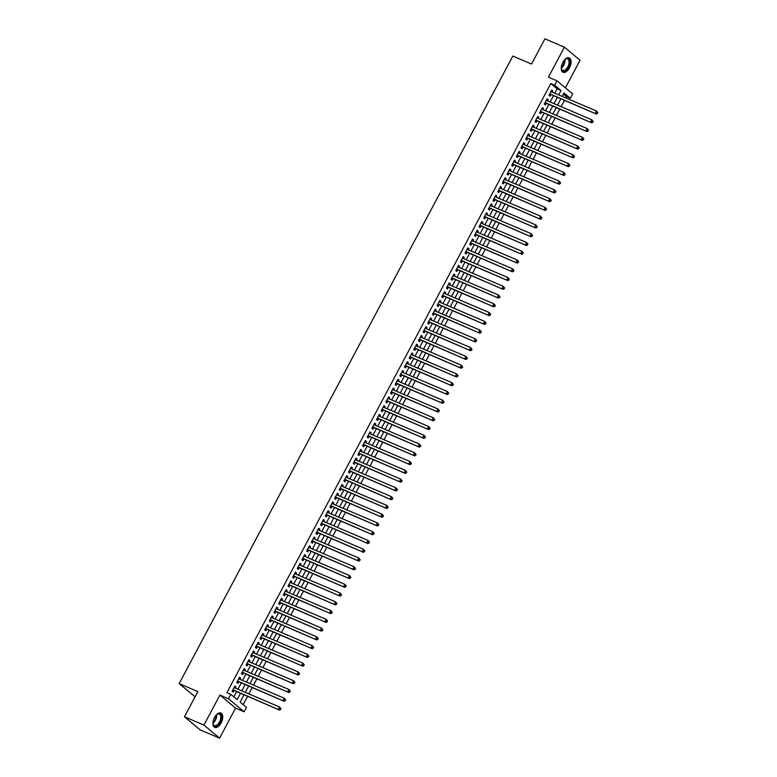 <?xml version="1.0" encoding="UTF-8"?>
<svg xmlns="http://www.w3.org/2000/svg" width="777" height="777" viewBox="0 0 777 777"><rect width="100%" height="100%" fill="white"/><g stroke="black" fill="none" stroke-linecap="round" stroke-linejoin="round"><path stroke-width="1.17" d="M221.134 722.979A7.809 4.167 113.1 0 0 220.891 713.033A7.809 4.167 113.1 0 0 214.53 717.462A7.809 4.167 113.1 0 0 214.763 727.408A7.809 4.167 113.1 0 0 221.134 722.979M569.473 67.842A7.809 4.167 113.1 0 0 569.24 57.896A7.809 4.167 113.1 0 0 562.869 62.335A7.809 4.167 113.1 0 0 563.102 72.271A7.809 4.167 113.1 0 0 569.473 67.842M243.939 694.9L240.112 702.107L246.464 707.4L244.133 711.79L228.467 698.717L230.798 694.337L237.15 699.63L240.452 693.414M235.567 708.129L219.901 695.065L203.943 725.077L184.46 716.773L200.126 729.846L219.6 738.15L235.567 708.129L244.133 711.79M195.085 696.784L179.166 683.605L512.82 56.07L531.526 64.044L544.92 38.85L564.393 47.154L548.436 77.176L557.002 80.827L572.668 93.9L570.337 98.281L563.985 92.987L562.179 96.387M565.384 87.82L580.06 60.227L564.393 47.154M565.763 97.912L566.443 96.62L570.337 98.281M243.152 704.642L247.523 696.425M248.873 693.89L252.185 687.664M253.535 685.12L256.837 678.904M258.197 676.359L261.499 670.133M262.849 667.589L266.161 661.373M267.511 658.828L270.823 652.612M272.173 650.067L275.485 643.842M276.835 641.297L280.138 635.081M281.497 632.536L284.8 626.311M286.15 623.776L289.462 617.55M290.812 615.005L294.124 608.789M295.474 606.245L298.786 600.019M300.136 597.474L303.438 591.258M304.798 588.713L308.1 582.497M309.45 579.953L312.762 573.727M314.112 571.182L317.424 564.966M318.774 562.422L322.086 556.196M323.436 553.661L326.738 547.435M328.098 544.891L331.4 538.675M332.75 536.13L336.062 529.904M337.412 527.36L340.724 521.144M342.074 518.599L345.386 512.383M346.736 509.838L350.038 503.613M351.398 501.068L354.7 494.852M356.051 492.307L359.362 486.081M360.713 483.547L364.024 477.321M365.375 474.776L368.687 468.56M370.037 466.015L373.339 459.79M374.699 457.245L378.001 451.029M379.351 448.484L382.663 442.259M384.013 439.724L387.325 433.498M388.675 430.953L391.987 424.737M393.337 422.193L396.639 415.967M397.999 413.432L401.301 407.206M402.651 404.662L405.963 398.446M407.313 395.901L410.625 389.675M411.975 387.131L415.287 380.915M416.637 378.37L419.939 372.144M421.299 369.609L424.601 363.383M425.951 360.839L429.263 354.623M430.613 352.078L433.925 345.852M435.275 343.317L438.587 337.092M439.937 334.547L443.24 328.331M444.599 325.786L447.902 319.561M449.252 317.016L452.564 310.8M453.914 308.255L457.226 302.03M458.576 299.495L461.888 293.269M463.238 290.724L466.54 284.508M467.9 281.964L471.202 275.738M472.562 273.193L475.864 266.977M477.214 264.433L480.526 258.217M481.876 255.672L485.188 249.446M486.538 246.901L489.84 240.685M491.2 238.141L494.502 231.915M495.862 229.38L499.164 223.154M500.514 220.61L503.826 214.394M505.176 211.849L508.488 205.623M509.838 203.079L513.15 196.863M514.5 194.318L517.803 188.102M519.162 185.557L522.465 179.332M523.815 176.787L527.127 170.571M528.477 168.026L531.789 161.801M533.139 159.266L536.451 153.04M537.801 150.495L541.103 144.279M542.463 141.735L545.765 135.509M547.115 132.964L550.427 126.748M551.777 124.203L555.089 117.987M556.439 115.443L559.751 109.217M561.101 106.672L564.403 100.456M203.943 725.077L219.6 738.15M235.295 688.092L235.926 686.917L234.868 686.033L232.07 691.287L233.129 692.171L233.945 690.636M239.957 679.331L240.588 678.146L239.53 677.262L236.732 682.527L237.791 683.41L238.607 681.876M244.619 670.57L245.241 669.385L244.182 668.502L241.394 673.756L242.453 674.64L243.269 673.115M249.281 661.8L249.903 660.625L248.844 659.741L246.047 664.995L247.105 665.879L247.921 664.345M253.933 653.039L254.565 651.854L253.506 650.971L250.709 656.235L251.767 657.119L252.583 655.584M258.595 644.279L259.227 643.094L258.168 642.21L255.371 647.464L256.429 648.348L257.245 646.814M263.257 635.508L263.889 634.323L262.83 633.449L260.033 638.704L261.091 639.588L261.907 638.053M267.919 626.748L268.541 625.563L267.482 624.679L264.695 629.943L265.753 630.827L266.569 629.292M272.581 617.977L273.203 616.802L272.144 615.918L269.347 621.173L270.406 622.056L271.222 620.522M277.234 609.217L277.865 608.032L276.806 607.148L274.009 612.412L275.068 613.296L275.884 611.761M281.896 600.456L282.527 599.271L281.468 598.387L278.671 603.642L279.73 604.525L280.546 602.991M286.558 591.686L287.189 590.51L286.13 589.626L283.333 594.881L284.392 595.765L285.208 594.23M291.22 582.925L291.841 581.74L290.783 580.856L287.995 586.12L289.054 587.004L289.87 585.469M295.882 574.164L296.503 572.979L295.445 572.095L292.647 577.35L293.706 578.234L294.522 576.699M300.534 565.394L301.165 564.209L300.107 563.335L297.309 568.589L298.368 569.473L299.184 567.938M305.196 556.633L305.827 555.448L304.769 554.564L301.971 559.828L303.03 560.712L303.846 559.178M309.858 547.863L310.489 546.687L309.431 545.804L306.633 551.058L307.692 551.942L308.508 550.407M314.52 539.102L315.141 537.917L314.083 537.033L311.295 542.297L312.354 543.181L313.17 541.647M319.182 530.341L319.803 529.156L318.745 528.273L315.948 533.527L317.006 534.411L317.822 532.876M323.834 521.571L324.465 520.396L323.407 519.512L320.61 524.766L321.668 525.65L322.484 524.116M328.496 512.81L329.127 511.625L328.069 510.742L325.272 516.006L326.33 516.89L327.146 515.355M333.158 504.05L333.789 502.865L332.731 501.981L329.934 507.235L330.992 508.119L331.808 506.585M337.82 495.279L338.442 494.094L337.393 493.22L334.596 498.475L335.654 499.358L336.47 497.824M342.482 486.519L343.104 485.334L342.045 484.45L339.248 489.714L340.307 490.588L341.122 489.063M347.134 477.748L347.766 476.573L346.707 475.689L343.91 480.944L344.969 481.827L345.784 480.293M351.796 468.987L352.428 467.803L351.369 466.919L348.572 472.183L349.631 473.067L350.446 471.532M356.458 460.227L357.09 459.042L356.031 458.158L353.234 463.413L354.293 464.296L355.108 462.762M361.12 451.456L361.742 450.281L360.693 449.397L357.896 454.652L358.955 455.536L359.77 454.001M365.782 442.696L366.404 441.511L365.345 440.627L362.548 445.891L363.607 446.775L364.423 445.24M370.435 433.925L371.066 432.75L370.007 431.866L367.21 437.121L368.269 438.005L369.085 436.47M375.097 425.165L375.728 423.98L374.669 423.096L371.872 428.36L372.931 429.244L373.747 427.709M379.759 416.404L380.39 415.219L379.331 414.335L376.534 419.599L377.593 420.474L378.409 418.949M384.421 407.634L385.052 406.458L383.993 405.575L381.196 410.829L382.255 411.713L383.071 410.178M389.083 398.873L389.704 397.688L388.646 396.804L385.848 402.068L386.907 402.952L387.723 401.418M393.735 390.112L394.366 388.927L393.308 388.044L390.51 393.298L391.569 394.182L392.385 392.647M398.397 381.342L399.028 380.167L397.97 379.283L395.172 384.537L396.231 385.421L397.047 383.887M403.059 372.581L403.69 371.396L402.632 370.512L399.834 375.777L400.893 376.66L401.709 375.126M407.721 363.811L408.352 362.636L407.294 361.752L404.496 367.006L405.555 367.89L406.371 366.355M412.383 355.05L413.005 353.865L411.946 352.981L409.149 358.246L410.207 359.129L411.023 357.595M417.035 346.289L417.667 345.105L416.608 344.221L413.811 349.485L414.869 350.359L415.685 348.834M421.697 337.519L422.329 336.344L421.27 335.46L418.473 340.714L419.531 341.598L420.347 340.064M426.359 328.758L426.991 327.573L425.932 326.69L423.135 331.954L424.193 332.838L425.009 331.303M431.021 319.998L431.653 318.813L430.594 317.929L427.797 323.183L428.855 324.067L429.671 322.533M435.683 311.227L436.305 310.052L435.246 309.168L432.449 314.423L433.508 315.307L434.324 313.772M440.336 302.467L440.967 301.282L439.908 300.398L437.111 305.662L438.17 306.546L438.986 305.011M444.998 293.696L445.629 292.521L444.57 291.637L441.773 296.892L442.832 297.776L443.648 296.241M449.66 284.936L450.291 283.751L449.232 282.867L446.435 288.131L447.494 289.015L448.31 287.48M454.322 276.175L454.953 274.99L453.894 274.106L451.097 279.361L452.156 280.244L452.972 278.72M458.984 267.405L459.605 266.229L458.547 265.345L455.749 270.6L456.808 271.484L457.624 269.949M463.636 258.644L464.267 257.459L463.209 256.575L460.411 261.839L461.47 262.723L462.286 261.189M468.298 249.883L468.929 248.698L467.871 247.814L465.073 253.069L466.132 253.953L466.948 252.418M472.96 241.113L473.591 239.928L472.533 239.054L469.735 244.308L470.794 245.192L471.61 243.657M477.622 232.352L478.253 231.167L477.195 230.283L474.397 235.548L475.456 236.431L476.272 234.897M482.284 223.582L482.905 222.407L481.847 221.523L479.059 226.777L480.108 227.661L480.924 226.126M486.936 214.821L487.567 213.636L486.509 212.752L483.712 218.016L484.77 218.9L485.586 217.366M491.598 206.06L492.229 204.875L491.171 203.992L488.374 209.246L489.432 210.13L490.248 208.595M496.26 197.29L496.892 196.115L495.833 195.231L493.036 200.485L494.094 201.369L494.91 199.835M500.922 188.529L501.553 187.344L500.495 186.461L497.698 191.725L498.756 192.609L499.572 191.074M505.584 179.769L506.206 178.584L505.147 177.7L502.36 182.954L503.409 183.838L504.224 182.304M510.236 170.998L510.868 169.813L509.809 168.939L507.012 174.194L508.071 175.078L508.886 173.543M514.898 162.238L515.53 161.053L514.471 160.169L511.674 165.433L512.733 166.317L513.548 164.782M519.56 153.467L520.192 152.292L519.133 151.408L516.336 156.663L517.395 157.546L518.21 156.012M524.222 144.707L524.854 143.522L523.795 142.638L520.998 147.902L522.057 148.786L522.872 147.251M528.884 135.946L529.506 134.761L528.447 133.877L525.66 139.132L526.719 140.015L527.525 138.481M533.537 127.175L534.168 126L533.109 125.116L530.312 130.371L531.371 131.255L532.187 129.72M538.199 118.415L538.83 117.23L537.771 116.346L534.974 121.61L536.033 122.494L536.849 120.959M542.861 109.654L543.492 108.469L542.433 107.585L539.636 112.84L540.695 113.724L541.511 112.189M547.523 100.884L548.154 99.699L547.095 98.825L544.298 104.079L545.357 104.963L546.173 103.428M566.443 96.62L563.403 94.085M554.797 93.24L557.128 88.85L550.776 83.547L226.903 692.676L230.798 694.337M233.838 696.872L236.558 691.753M237.908 689.209L241.22 682.993M242.57 680.448L245.882 674.222M247.232 671.687L250.544 665.462M251.894 662.917L255.196 656.701M256.556 654.156L259.858 647.931M261.208 645.386L264.52 639.17M265.87 636.625L269.182 630.4M270.532 627.865L273.844 621.639M275.194 619.094L278.496 612.878M279.856 610.333L283.158 604.108M284.508 601.573L287.82 595.347M289.17 592.802L292.482 586.586M293.832 584.042L297.144 577.816M298.494 575.271L301.797 569.055M303.156 566.511L306.459 560.285M307.809 557.75L311.121 551.524M312.471 548.98L315.783 542.764M317.133 540.219L320.445 533.993M321.795 531.449L325.097 525.233M326.457 522.688L329.759 516.472M331.109 513.927L334.421 507.702M335.771 505.157L339.083 498.941M340.433 496.396L343.745 490.17M345.095 487.635L348.397 481.41M349.757 478.865L353.059 472.649M354.419 470.104L357.721 463.879M359.071 461.334L362.383 455.118M363.733 452.573L367.045 446.357M368.395 443.813L371.697 437.587M373.057 435.042L376.359 428.826M377.719 426.282L381.021 420.056M382.371 417.521L385.683 411.295M387.033 408.751L390.345 402.535M391.695 399.99L395.007 393.764M396.357 391.219L399.66 385.003M401.019 382.459L404.322 376.243M405.672 373.698L408.984 367.472M410.334 364.928L413.646 358.712M414.996 356.167L418.308 349.941M419.658 347.406L422.96 341.181M424.32 338.636L427.622 332.42M428.972 329.875L432.284 323.65M433.634 321.105L436.946 314.889M438.296 312.344L441.608 306.128M442.958 303.584L446.26 297.358M447.62 294.813L450.922 288.597M452.272 286.053L455.584 279.827M456.934 277.292L460.246 271.066M461.596 268.521L464.908 262.305M466.258 259.761L469.561 253.535M470.92 250.99L474.223 244.774M475.573 242.23L478.885 236.004M480.235 233.469L483.547 227.243M484.897 224.699L488.209 218.483M489.559 215.938L492.861 209.712M494.221 207.177L497.523 200.952M498.873 198.407L502.185 192.191M503.535 189.646L506.847 183.421M508.197 180.876L511.509 174.66M512.859 172.115L516.161 165.889M517.521 163.355L520.823 157.129M522.173 154.584L525.485 148.368M526.835 145.823L530.147 139.598M531.497 137.053L534.809 130.837M536.159 128.292L539.461 122.076M540.821 119.532L544.123 113.306M545.473 110.761L548.785 104.545M550.135 102.001L553.447 95.775M552.185 92.123L552.806 90.938L551.748 90.054L548.96 95.318L550.019 96.193L550.825 94.668M219.901 695.065L228.467 698.717M550.776 83.547L554.671 85.208L557.002 80.827M184.46 716.773L197.863 691.579L179.166 683.605M560.829 98.932L557.517 105.148M556.167 107.692L552.865 113.918M551.505 116.453L548.203 122.679M546.853 125.223L543.541 131.439M542.191 133.984L538.879 140.21M537.529 142.754L534.217 148.97M532.867 151.515L529.564 157.731M528.205 160.276L524.902 166.501M523.552 169.046L520.24 175.262M518.89 177.807L515.578 184.032M514.228 186.567L510.916 192.793M509.566 195.338L506.264 201.554M504.904 204.098L501.602 210.324M500.252 212.869L496.94 219.085M495.59 221.63L492.278 227.846M490.928 230.39L487.616 236.616M486.266 239.161L482.964 245.377M481.604 247.921L478.302 254.147M476.942 256.682L473.64 262.908M472.29 265.452L468.978 271.668M467.628 274.213L464.316 280.439M462.966 282.983L459.663 289.199M458.304 291.744L455.001 297.96M453.642 300.505L450.339 306.73M448.989 309.275L445.677 315.491M444.327 318.036L441.015 324.262M439.665 326.796L436.353 333.022M435.003 335.567L431.701 341.783M430.341 344.328L427.039 350.553M425.689 353.098L422.377 359.314M421.027 361.859L417.715 368.084M416.365 370.619L413.053 376.845M411.703 379.39L408.401 385.606M407.041 388.15L403.739 394.376M402.389 396.911L399.077 403.137M397.727 405.681L394.415 411.897M393.065 414.442L389.753 420.668M388.403 423.212L385.101 429.428M383.741 431.973L380.439 438.199M379.089 440.734L375.777 446.96M374.427 449.504L371.115 455.72M369.765 458.265L366.453 464.491M365.103 467.035L361.8 473.251M360.441 475.796L357.138 482.012M355.788 484.557L352.476 490.782M351.126 493.327L347.814 499.543M346.464 502.088L343.152 508.313M341.802 510.848L338.5 517.074M337.14 519.619L333.838 525.835M332.488 528.379L329.176 534.605M327.826 537.15L324.514 543.366M323.164 545.91L319.852 552.126M318.502 554.671L315.2 560.897M313.84 563.442L310.538 569.658M309.188 572.202L305.876 578.428M304.526 580.963L301.214 587.189M299.864 589.733L296.552 595.949M295.202 598.494L291.899 604.72M290.54 607.264L287.237 613.48M285.887 616.025L282.575 622.241M281.225 624.786L277.913 631.011M276.563 633.556L273.251 639.772M271.901 642.317L268.599 648.542M267.239 651.077L263.937 657.303M262.587 659.848L259.275 666.064M257.925 668.608L254.613 674.834M253.263 677.379L249.951 683.595M248.601 686.14L245.299 692.356M558.692 94.901L561.023 90.511L554.671 85.208M241.802 690.87L245.114 684.654M246.464 682.109L249.776 675.883M251.126 673.348L254.438 667.122M255.788 664.578L259.091 658.362M260.45 655.817L263.753 649.591M265.112 647.047L268.415 640.831M269.765 638.286L273.077 632.07M274.427 629.525L277.739 623.3M279.089 620.755L282.401 614.539M283.751 611.994L287.053 605.769M288.413 603.234L291.715 597.008M293.065 594.463L296.377 588.247M297.727 585.703L301.039 579.477M302.389 576.932L305.701 570.716M307.051 568.172L310.353 561.956M311.713 559.411L315.015 553.185M316.365 550.64L319.677 544.424M321.027 541.88L324.339 535.654M325.689 533.119L329.001 526.893M330.351 524.349L333.654 518.133M335.013 515.588L338.316 509.362M339.666 506.818L342.978 500.602M344.328 498.057L347.64 491.831M348.99 489.296L352.302 483.071M353.652 480.526L356.954 474.31M358.314 471.765L361.616 465.54M362.966 463.005L366.278 456.779M367.628 454.234L370.94 448.018M372.29 445.474L375.602 439.248M376.952 436.703L380.254 430.487M381.614 427.942L384.916 421.717M386.266 419.182L389.578 412.956M390.928 410.411L394.24 404.195M395.59 401.651L398.902 395.425M400.252 392.89L403.554 386.664M404.914 384.12L408.216 377.904M409.566 375.359L412.878 369.133M414.228 366.589L417.54 360.373M418.89 357.828L422.202 351.602M423.552 349.067L426.855 342.842M428.214 340.297L431.517 334.081M432.867 331.536L436.179 325.31M437.529 322.766L440.841 316.55M442.191 314.005L445.503 307.789M446.853 305.244L450.155 299.019M451.515 296.474L454.817 290.258M456.167 287.713L459.479 281.488M460.829 278.953L464.141 272.727M465.491 270.182L468.803 263.966M470.153 261.422L473.455 255.196M474.815 252.651L478.117 246.435M479.467 243.891L482.779 237.675M484.129 235.13L487.441 228.904M488.791 226.36L492.103 220.144M493.453 217.599L496.756 211.373M498.115 208.838L501.418 202.612M502.768 200.068L506.08 193.852M507.43 191.307L510.742 185.081M512.092 182.537L515.404 176.321M516.754 173.776L520.056 167.56M521.416 165.015L524.718 158.79M526.068 156.245L529.38 150.029M530.73 147.484L534.042 141.259M535.392 138.724L538.704 132.498M540.054 129.953L543.356 123.737M544.716 121.193L548.018 114.967M549.368 112.422L552.68 106.206M554.03 103.662L557.342 97.436M557.128 88.85L561.023 90.511M551.563 90.404L552.806 90.938M546.901 99.174L548.154 99.699M542.249 107.935L543.492 108.469M537.587 116.705L538.83 117.23M532.925 125.466L534.168 126M528.263 134.227L529.506 134.761M523.601 142.997L524.854 143.522M518.949 151.758L520.192 152.292M514.287 160.518L515.53 161.053M509.625 169.289L510.868 169.813M504.963 178.05L506.206 178.584M500.301 186.82L501.553 187.344M495.648 195.581L496.892 196.115M490.986 204.341L492.229 204.875M486.324 213.112L487.567 213.636M481.662 221.872L482.905 222.407M477 230.633L478.253 231.167M472.348 239.403L473.591 239.928M467.686 248.164L468.929 248.698M463.024 256.934L464.267 257.459M458.362 265.695L459.605 266.229M453.7 274.456L454.953 274.99M449.048 283.226L450.291 283.751M444.386 291.987L445.629 292.521M439.724 300.748L440.967 301.282M435.062 309.518L436.305 310.052M430.4 318.279L431.653 318.813M425.738 327.049L426.991 327.573M421.085 335.81L422.329 336.344M416.423 344.57L417.667 345.105M411.761 353.341L413.005 353.865M407.099 362.101L408.352 362.636M402.437 370.862L403.69 371.396M397.785 379.632L399.028 380.167M393.123 388.393L394.366 388.927M388.461 397.164L389.704 397.688M383.799 405.924L385.052 406.458M379.137 414.685L380.39 415.219M374.485 423.455L375.728 423.98M369.823 432.216L371.066 432.75M365.161 440.977L366.404 441.511M360.499 449.747L361.742 450.281M355.837 458.508L357.09 459.042M351.185 467.278L352.428 467.803M346.523 476.039L347.766 476.573M341.861 484.799L343.104 485.334M337.199 493.57L338.442 494.094M332.537 502.331L333.789 502.865M327.884 511.101L329.127 511.625M323.222 519.862L324.465 520.396M318.56 528.622L319.803 529.156M313.898 537.393L315.141 537.917M309.236 546.153L310.489 546.687M304.584 554.914L305.827 555.448M299.922 563.684L301.165 564.209M295.26 572.445L296.503 572.979M290.598 581.215L291.841 581.74M285.936 589.976L287.189 590.51M281.284 598.737L282.527 599.271M276.622 607.507L277.865 608.032M271.96 616.268L273.203 616.802M267.298 625.029L268.541 625.563M262.636 633.799L263.889 634.323M257.983 642.56L259.227 643.094M253.321 651.33L254.565 651.854M248.659 660.091L249.903 660.625M243.997 668.851L245.241 669.385M239.335 677.622L240.588 678.146M234.683 686.382L235.926 686.917M549.679 93.959L596.328 114.064L549.776 93.784M596.95 113.228L595.269 113.189L596.435 110.994L597.834 112.704L597.416 112.344L596.95 113.228L597.367 113.578L597.834 112.704M550.932 91.589L596.435 110.994L597.416 112.344M550.203 94.396A1 0.835 -50.2 0 0 549.883 94.338L549.475 94.347M596.328 114.064L597.367 113.578M564.49 59.955A6.76 3.613 -66.9 0 1 565.51 59.101A6.76 3.613 -66.9 0 1 569.502 60.14A6.76 3.613 -66.9 0 1 568.405 67.201A6.76 3.613 -66.9 0 1 564.248 71.134A6.76 3.613 -66.9 0 1 561.392 68.745A6.76 3.613 -66.9 0 1 561.295 67.424M561.353 68.512A6.265 3.341 113.1 0 0 562.703 70.416A6.265 3.341 113.1 0 0 567.802 66.861A6.265 3.341 113.1 0 0 567.618 58.897A6.265 3.341 113.1 0 0 565.306 59.237M562.665 72.018A7.76 4.147 113.1 0 0 568.832 67.56A7.76 4.147 113.1 0 0 568.754 57.751M212.956 722.591A6.051 3.234 113.1 0 0 216.171 715.063A6.76 3.613 -66.9 0 1 217.162 714.238A6.76 3.613 -66.9 0 1 218.502 713.636A6.76 3.613 -66.9 0 1 221.251 719.065A6.76 3.613 -66.9 0 1 215.909 726.272A6.76 3.613 -66.9 0 1 213.053 723.882A6.76 3.613 -66.9 0 1 212.956 722.561M213.015 723.649A6.265 3.341 113.1 0 0 214.365 725.543A6.265 3.341 113.1 0 0 215.617 725.64A6.265 3.341 113.1 0 0 220.289 720.036A6.265 3.341 113.1 0 0 219.269 714.034A6.265 3.341 113.1 0 0 218.016 713.937A6.265 3.341 113.1 0 0 216.968 714.374M214.326 727.155A7.76 4.147 113.1 0 0 215.715 727.204A7.76 4.147 113.1 0 0 221.455 720.415A7.76 4.147 113.1 0 0 220.406 712.888M545.017 102.719L591.666 122.834L545.114 102.545M592.288 121.989L590.607 121.95L591.773 119.755L593.181 121.465L592.754 121.115L592.288 121.989L592.715 122.339L593.181 121.465M546.28 100.35L591.773 119.755L592.754 121.115M545.551 103.166A1 0.835 -50.2 0 0 545.221 103.098L544.813 103.108M591.666 122.834L592.715 122.339M540.355 111.49L587.004 131.595L540.452 111.305M587.626 130.75L585.945 130.711L587.111 128.526L588.519 130.235L588.092 129.876L587.626 130.75L588.053 131.109L588.519 130.235M541.618 109.12L587.111 128.526L588.092 129.876M540.889 111.927A1 0.835 -50.2 0 0 540.559 111.869L540.151 111.878M587.004 131.595L588.053 131.109M535.693 120.25L582.352 140.365L535.79 120.076M582.964 139.52L581.293 139.481L582.449 137.286L583.857 138.996L583.43 138.646L582.964 139.52L583.391 139.87L583.857 138.996M536.956 117.881L582.449 137.286L583.43 138.646M536.227 120.688A1 0.835 -50.2 0 0 535.907 120.629L535.489 120.639M582.352 140.365L583.391 139.87M531.041 129.011L577.69 149.126L531.128 128.836M578.311 148.281L576.631 148.242L577.797 146.047L579.195 147.756L578.778 147.407L578.311 148.281L578.729 148.64L579.195 147.756M532.294 126.651L577.797 146.047L578.778 147.407M531.565 129.458A1 0.835 -50.2 0 0 531.245 129.39L530.827 129.4M577.69 149.126L578.729 148.64M526.379 137.782L573.028 157.886L526.476 137.607M573.649 157.051L571.969 157.003L573.135 154.817L574.533 156.527L574.116 156.167L573.649 157.051L574.067 157.401L574.533 156.527M527.632 135.412L573.135 154.817L574.116 156.167M526.903 138.219A1 0.835 -50.2 0 0 526.583 138.16L526.175 138.17M573.028 157.886L574.067 157.401M521.717 146.542L568.366 166.657L521.814 146.367M568.987 165.812L567.307 165.773L568.473 163.578L569.881 165.287L569.454 164.938L568.987 165.812L569.415 166.161L569.881 165.287M522.979 144.172L568.473 163.578L569.454 164.938M522.251 146.979A1 0.835 -50.2 0 0 521.921 146.921L521.513 146.931M568.366 166.657L569.415 166.161M517.055 155.303L563.704 175.417L517.152 155.128M564.325 174.572L562.645 174.534L563.811 172.348L565.219 174.048L564.792 173.698L564.325 174.572L564.753 174.932L565.219 174.048M518.317 152.943L563.811 172.348L564.792 173.698M517.589 155.75A1 0.835 -50.2 0 0 517.259 155.691L516.851 155.701M563.704 175.417L564.753 174.932M512.393 164.073L559.042 184.188L512.49 163.898M559.663 183.343L557.993 183.304L559.149 181.109L560.557 182.818L560.13 182.459L559.663 183.343L560.091 183.693L560.557 182.818M513.655 161.703L559.149 181.109L560.13 182.459M512.927 164.51A1 0.835 -50.2 0 0 512.597 164.452L512.189 164.462M559.042 184.188L560.091 183.693M507.74 172.834L554.389 192.949L507.828 172.659M555.011 192.104L553.331 192.065L554.496 189.87L555.895 191.579L555.477 191.229L555.011 192.104L555.429 192.453L555.895 191.579M508.993 170.464L554.496 189.87L555.477 191.229M508.265 173.281A1 0.835 -50.2 0 0 507.944 173.213L507.527 173.222M554.389 192.949L555.429 192.453M503.078 181.604L549.727 201.709L503.166 181.42M550.349 200.864L548.669 200.825L549.834 198.64L551.233 200.349L550.815 199.99L550.349 200.864L550.767 201.224L551.233 200.349M504.331 179.234L549.834 198.64L550.815 199.99M503.603 182.041A1 0.835 -50.2 0 0 503.282 181.983L502.874 181.993M549.727 201.709L550.767 201.224M498.416 190.365L545.066 210.48L498.513 190.19M545.687 209.635L544.007 209.596L545.172 207.401L546.581 209.11L546.153 208.76L545.687 209.635L546.114 209.984L546.581 209.11M499.679 187.995L545.172 207.401L546.153 208.76M498.941 190.802A1 0.835 -50.2 0 0 498.62 190.744L498.212 190.754M545.066 210.48L546.114 209.984M493.754 199.126L540.403 219.24L493.851 198.951M541.025 218.395L539.345 218.356L540.51 216.161L541.919 217.871L541.491 217.521L541.025 218.395L541.452 218.755L541.919 217.871M495.017 196.766L540.51 216.161L541.491 217.521M494.289 199.572A1 0.835 -50.2 0 0 493.958 199.504L493.55 199.514M540.403 219.24L541.452 218.755M489.092 207.896L535.741 228.001L489.189 207.721M536.363 227.166L534.693 227.117L535.848 224.932L537.257 226.641L536.829 226.282L536.363 227.166L536.79 227.515L537.257 226.641M490.355 205.526L535.848 224.932L536.829 226.282M489.627 208.333A1 0.835 -50.2 0 0 489.296 208.275L488.888 208.285M535.741 228.001L536.79 227.515M484.44 216.657L531.089 236.771L484.527 216.482M531.711 235.926L530.031 235.887L531.196 233.692L532.595 235.402L532.177 235.052L531.711 235.926L532.128 236.276L532.595 235.402M485.693 214.287L531.196 233.692L532.177 235.052M484.965 217.104A1 0.835 -50.2 0 0 484.644 217.036L484.226 217.045M531.089 236.771L532.128 236.276M479.778 225.417L526.427 245.532L479.865 225.243M527.049 244.687L525.369 244.648L526.534 242.463L527.933 244.163L527.515 243.813L527.049 244.687L527.466 245.046L527.933 244.163M481.031 223.057L526.534 242.463L527.515 243.813M480.303 225.864A1 0.835 -50.2 0 0 479.982 225.806L479.574 225.816M526.427 245.532L527.466 245.046M475.116 234.188L521.765 254.302L475.213 234.013M522.387 253.457L520.707 253.419L521.872 251.224L523.28 252.933L522.853 252.574L522.387 253.457L522.814 253.807L523.28 252.933M476.379 231.818L521.872 251.224L522.853 252.574M475.641 234.625A1 0.835 -50.2 0 0 475.32 234.567L474.912 234.576M521.765 254.302L522.814 253.807M470.454 242.948L517.103 263.063L470.551 242.774M517.725 262.218L516.045 262.179L517.21 259.984L518.618 261.694L518.191 261.344L517.725 262.218L518.152 262.568L518.618 261.694M471.717 240.579L517.21 259.984L518.191 261.344M470.988 243.395A1 0.835 -50.2 0 0 470.658 243.327L470.25 243.337M517.103 263.063L518.152 262.568M465.792 251.719L512.441 271.824L465.889 251.534M513.063 270.979L511.383 270.94L512.548 268.755L513.956 270.464L513.529 270.105L513.063 270.979L513.49 271.338L513.956 270.464M467.055 249.349L512.548 268.755L513.529 270.105M466.326 252.156A1 0.835 -50.2 0 0 465.996 252.098L465.588 252.107M512.441 271.824L513.49 271.338M461.14 260.48L507.789 280.594L461.227 260.305M508.411 279.749L506.73 279.71L507.896 277.515L509.294 279.225L508.877 278.875L508.411 279.749L508.828 280.099L509.294 279.225M462.393 258.11L507.896 277.515L508.877 278.875M461.664 260.917A1 0.835 -50.2 0 0 461.344 260.858L460.926 260.868M507.789 280.594L508.828 280.099M456.478 269.24L503.127 289.355L456.565 269.065M503.749 288.51L502.068 288.471L503.234 286.286L504.632 287.985L504.215 287.636L503.749 288.51L504.166 288.869L504.632 287.985M457.731 266.88L503.234 286.286L504.215 287.636M457.002 269.687A1 0.835 -50.2 0 0 456.682 269.629L456.274 269.629M503.127 289.355L504.166 288.869M451.816 278.011L498.465 298.115L451.913 277.836M499.087 297.28L497.406 297.232L498.572 295.046L499.98 296.756L499.553 296.396L499.087 297.28L499.514 297.63L499.98 296.756M453.078 275.641L498.572 295.046L499.553 296.396M452.34 278.448A1 0.835 -50.2 0 0 452.02 278.389L451.612 278.399M498.465 298.115L499.514 297.63M447.154 286.771L493.803 306.886L447.251 286.596M494.425 306.041L492.744 306.002L493.91 303.807L495.318 305.516L494.891 305.167L494.425 306.041L494.852 306.391L495.318 305.516M448.416 284.401L493.91 303.807L494.891 305.167M447.688 287.218A1 0.835 -50.2 0 0 447.358 287.15L446.95 287.16M493.803 306.886L494.852 306.391M442.492 295.532L489.141 315.647L442.589 295.357M489.763 314.802L488.082 314.763L489.248 312.577L490.656 314.277L490.229 313.927L489.763 314.802L490.19 315.161L490.656 314.277M443.754 293.172L489.248 312.577L490.229 313.927M443.026 295.979A1 0.835 -50.2 0 0 442.696 295.92L442.288 295.93M489.141 315.647L490.19 315.161M437.839 304.302L484.489 324.417L437.927 304.128M485.11 323.572L483.43 323.533L484.595 321.338L485.994 323.047L485.576 322.688L485.11 323.572L485.528 323.922L485.994 323.047M439.092 301.932L484.595 321.338L485.576 322.688M438.364 304.739A1 0.835 -50.2 0 0 438.043 304.681L437.626 304.691M484.489 324.417L485.528 323.922M433.177 313.063L479.827 333.178L433.265 312.888M480.448 332.333L478.768 332.294L479.933 330.099L481.332 331.808L480.914 331.458L480.448 332.333L480.866 332.682L481.332 331.808M434.43 310.693L479.933 330.099L480.914 331.458M433.702 313.51A1 0.835 -50.2 0 0 433.381 313.442L432.964 313.452M479.827 333.178L480.866 332.682M428.515 321.833L475.165 341.938L428.613 321.649M475.786 341.093L474.106 341.054L475.271 338.869L476.68 340.579L476.252 340.219L475.786 341.093L476.214 341.453L476.68 340.579M429.778 319.464L475.271 338.869L476.252 340.219M429.04 322.27A1 0.835 -50.2 0 0 428.719 322.212L428.312 322.222M475.165 341.938L476.214 341.453M423.853 330.594L470.503 350.709L423.951 330.419M471.124 349.864L469.444 349.825L470.609 347.63L472.018 349.339L471.59 348.99L471.124 349.864L471.552 350.213L472.018 349.339M425.116 328.224L470.609 347.63L471.59 348.99M424.388 331.031A1 0.835 -50.2 0 0 424.057 330.973L423.65 330.983M470.503 350.709L471.552 350.213M419.192 339.355L465.841 359.469L419.289 339.18M466.462 358.624L464.782 358.585L465.947 356.4L467.356 358.1L466.928 357.75L466.462 358.624L466.89 358.984L467.356 358.1M420.454 336.995L465.947 356.4L466.928 357.75M419.726 339.802A1 0.835 -50.2 0 0 419.395 339.743L418.988 339.743M465.841 359.469L466.89 358.984M414.539 348.125L461.188 368.23L414.627 347.95M461.81 367.395L460.13 367.356L461.295 365.161L462.694 366.87L462.276 366.511L461.81 367.395L462.228 367.744L462.694 366.87M415.792 345.755L461.295 365.161L462.276 366.511M415.064 348.562A1 0.835 -50.2 0 0 414.743 348.504L414.326 348.514M461.188 368.23L462.228 367.744M409.877 356.886L456.526 377L409.965 356.711M457.148 376.155L455.468 376.117L456.633 373.922L458.032 375.631L457.614 375.281L457.148 376.155L457.566 376.505L458.032 375.631M411.13 354.516L456.633 373.922L457.614 375.281M410.402 357.333A1 0.835 -50.2 0 0 410.081 357.265L409.664 357.274M456.526 377L457.566 376.505M405.215 365.646L451.864 385.761L405.312 365.472M452.486 384.916L450.806 384.877L451.971 382.692L453.38 384.392L452.952 384.042L452.486 384.916L452.913 385.275L453.38 384.392M406.478 363.286L451.971 382.692L452.952 384.042M405.74 366.093A1 0.835 -50.2 0 0 405.419 366.035L405.011 366.045M451.864 385.761L452.913 385.275M400.553 374.417L447.202 394.531L400.65 374.242M447.824 393.686L446.144 393.648L447.309 391.453L448.717 393.162L448.29 392.803L447.824 393.686L448.251 394.036L448.717 393.162M401.816 372.047L447.309 391.453L448.29 392.803M401.087 374.854A1 0.835 -50.2 0 0 400.757 374.796L400.349 374.805M447.202 394.531L448.251 394.036M395.891 383.178L442.54 403.292L395.988 383.003M443.162 402.447L441.482 402.408L442.647 400.213L444.055 401.923L443.628 401.573L443.162 402.447L443.589 402.797L444.055 401.923M397.154 380.817L442.647 400.213L443.628 401.573M396.425 383.624A1 0.835 -50.2 0 0 396.095 383.556L395.687 383.566M442.54 403.292L443.589 402.797M391.239 391.948L437.888 412.053L391.326 391.763M438.51 411.208L436.829 411.169L437.995 408.984L439.393 410.693L438.976 410.334L438.51 411.208L438.927 411.567L439.393 410.693M392.492 389.578L437.995 408.984L438.976 410.334M391.763 392.385A1 0.835 -50.2 0 0 391.443 392.327L391.025 392.336M437.888 412.053L438.927 411.567M386.577 400.709L433.226 420.823L386.664 400.534M433.848 419.978L432.167 419.939L433.333 417.744L434.731 419.454L434.314 419.104L433.848 419.978L434.265 420.328L434.731 419.454M387.83 398.339L433.333 417.744L434.314 419.104M387.101 401.146A1 0.835 -50.2 0 0 386.781 401.087L386.363 401.097M433.226 420.823L434.265 420.328M381.915 409.469L428.564 429.584L382.012 409.294M429.186 428.739L427.505 428.7L428.671 426.515L430.079 428.214L429.652 427.865L429.186 428.739L429.613 429.098L430.079 428.214M383.178 407.109L428.671 426.515L429.652 427.865M382.439 409.916A1 0.835 -50.2 0 0 382.119 409.858L381.711 409.858M428.564 429.584L429.613 429.098M377.253 418.24L423.902 438.345L377.35 418.065M424.524 437.509L422.843 437.47L424.009 435.275L425.417 436.985L424.99 436.625L424.524 437.509L424.951 437.859L425.417 436.985M378.516 415.87L424.009 435.275L424.99 436.625M377.787 418.677A1 0.835 -50.2 0 0 377.457 418.618L377.049 418.628M423.902 438.345L424.951 437.859M372.591 427L419.24 447.115L372.688 426.826M419.862 446.27L418.181 446.231L419.347 444.036L420.755 445.745L420.328 445.396L419.862 446.27L420.289 446.62L420.755 445.745M373.854 424.63L419.347 444.036L420.328 445.396M373.125 427.447A1 0.835 -50.2 0 0 372.795 427.379L372.387 427.389M419.24 447.115L420.289 446.62M367.939 435.771L414.588 455.876L368.026 435.586M415.209 455.031L413.529 454.992L414.695 452.806L416.093 454.506L415.676 454.156L415.209 455.031L415.627 455.39L416.093 454.506M369.192 433.401L414.695 452.806L415.676 454.156M368.463 436.208A1 0.835 -50.2 0 0 368.143 436.15L367.725 436.159M414.588 455.876L415.627 455.39M363.277 444.531L409.926 464.646L363.364 444.357M410.547 463.801L408.867 463.762L410.033 461.567L411.431 463.277L411.014 462.917L410.547 463.801L410.965 464.151L411.431 463.277M364.53 442.162L410.033 461.567L411.014 462.917M363.801 444.968A1 0.835 -50.2 0 0 363.481 444.91L363.063 444.92M409.926 464.646L410.965 464.151M358.615 453.292L405.264 473.407L358.712 453.117M405.885 472.562L404.205 472.523L405.371 470.328L406.779 472.037L406.352 471.688L405.885 472.562L406.313 472.911L406.779 472.037M359.877 450.932L405.371 470.328L406.352 471.688M359.139 453.739A1 0.835 -50.2 0 0 358.819 453.671L358.411 453.681M405.264 473.407L406.313 472.911M353.953 462.062L400.602 482.167L354.05 461.888M401.223 481.322L399.543 481.284L400.709 479.098L402.117 480.808L401.69 480.448L401.223 481.322L401.651 481.682L402.117 480.808M355.215 459.693L400.709 479.098L401.69 480.448M354.487 462.5A1 0.835 -50.2 0 0 354.157 462.441L353.749 462.451M400.602 482.167L401.651 481.682M349.291 470.823L395.94 490.938L349.388 470.648M396.561 490.093L394.881 490.054L396.047 487.859L397.455 489.568L397.028 489.219L396.561 490.093L396.989 490.442L397.455 489.568M350.553 468.453L396.047 487.859L397.028 489.219M349.825 471.26A1 0.835 -50.2 0 0 349.495 471.202L349.087 471.212M395.94 490.938L396.989 490.442M344.638 479.584L391.287 499.698L344.726 479.409M391.909 498.853L390.229 498.815L391.394 496.629L392.793 498.329L392.375 497.979L391.909 498.853L392.327 499.213L392.793 498.329M345.891 477.224L391.394 496.629L392.375 497.979M345.163 480.031A1 0.835 -50.2 0 0 344.842 479.972L344.425 479.972M391.287 499.698L392.327 499.213M339.976 488.354L386.625 508.459L340.064 488.179M387.247 507.624L385.567 507.585L386.732 505.39L388.131 507.099L387.713 506.74L387.247 507.624L387.665 507.973L388.131 507.099M341.229 485.984L386.732 505.39L387.713 506.74M340.501 488.791A1 0.835 -50.2 0 0 340.18 488.733L339.763 488.743M386.625 508.459L387.665 507.973M335.314 497.115L381.963 517.229L335.411 496.94M382.585 516.384L380.905 516.346L382.07 514.151L383.479 515.86L383.051 515.51L382.585 516.384L383.012 516.734L383.479 515.86M336.577 494.745L382.07 514.151L383.051 515.51M335.839 497.562A1 0.835 -50.2 0 0 335.518 497.494L335.11 497.503M381.963 517.229L383.012 516.734M330.652 505.885L377.301 525.99L330.749 505.701M377.923 525.145L376.243 525.106L377.408 522.921L378.817 524.63L378.389 524.271L377.923 525.145L378.35 525.505L378.817 524.63M331.915 503.515L377.408 522.921L378.389 524.271M331.187 506.322A1 0.835 -50.2 0 0 330.856 506.264L330.448 506.274M377.301 525.99L378.35 525.505M325.99 514.646L372.639 534.761L326.087 514.471M373.261 533.916L371.581 533.877L372.746 531.682L374.155 533.391L373.727 533.041L373.261 533.916L373.688 534.265L374.155 533.391M327.253 512.276L372.746 531.682L373.727 533.041M326.525 515.083A1 0.835 -50.2 0 0 326.194 515.025L325.786 515.034M372.639 534.761L373.688 534.265M321.338 523.407L367.987 543.521L321.425 523.232M368.609 542.676L366.929 542.637L368.094 540.442L369.493 542.152L369.075 541.802L368.609 542.676L369.026 543.036L369.493 542.152M322.591 521.046L368.094 540.442L369.075 541.802M321.863 523.853A1 0.835 -50.2 0 0 321.542 523.785L321.124 523.795M367.987 543.521L369.026 543.036M316.676 532.177L363.325 552.282L316.763 532.002M363.947 551.447L362.267 551.398L363.432 549.213L364.831 550.922L364.413 550.563L363.947 551.447L364.364 551.796L364.831 550.922M317.929 529.807L363.432 549.213L364.413 550.563M317.201 532.614A1 0.835 -50.2 0 0 316.88 532.556L316.462 532.566M363.325 552.282L364.364 551.796M312.014 540.938L358.663 561.052L312.111 540.763M359.285 560.207L357.605 560.168L358.77 557.973L360.178 559.683L359.751 559.333L359.285 560.207L359.712 560.557L360.178 559.683M313.277 538.568L358.77 557.973L359.751 559.333M312.539 541.375A1 0.835 -50.2 0 0 312.218 541.316L311.81 541.326M358.663 561.052L359.712 560.557M307.352 549.698L354.001 569.813L307.449 549.524M354.623 568.968L352.943 568.929L354.108 566.744L355.516 568.443L355.089 568.094L354.623 568.968L355.05 569.327L355.516 568.443M308.615 547.338L354.108 566.744L355.089 568.094M307.886 550.145A1 0.835 -50.2 0 0 307.556 550.087L307.148 550.097M354.001 569.813L355.05 569.327M302.69 558.469L349.339 578.583L302.787 558.294M349.961 577.738L348.281 577.699L349.446 575.504L350.854 577.214L350.427 576.855L349.961 577.738L350.388 578.088L350.854 577.214M303.953 556.099L349.446 575.504L350.427 576.855M303.224 558.906A1 0.835 -50.2 0 0 302.894 558.848L302.486 558.857M349.339 578.583L350.388 578.088M298.038 567.229L344.687 587.344L298.125 567.055M345.309 586.499L343.628 586.46L344.794 584.265L346.192 585.975L345.775 585.625L345.309 586.499L345.726 586.849L346.192 585.975M299.291 564.86L344.794 584.265L345.775 585.625M298.562 567.676A1 0.835 -50.2 0 0 298.242 567.608L297.824 567.618M344.687 587.344L345.726 586.849M293.376 576L340.025 596.105L293.463 575.815M340.647 595.26L338.966 595.221L340.132 593.036L341.53 594.745L341.113 594.386L340.647 595.26L341.064 595.619L341.53 594.745M294.629 573.63L340.132 593.036L341.113 594.386M293.9 576.437A1 0.835 -50.2 0 0 293.58 576.379L293.162 576.388M340.025 596.105L341.064 595.619M288.714 584.76L335.363 604.875L288.811 584.586M335.985 604.03L334.304 603.991L335.47 601.796L336.878 603.506L336.451 603.156L335.985 604.03L336.412 604.38L336.878 603.506M289.976 582.391L335.47 601.796L336.451 603.156M289.238 585.198A1 0.835 -50.2 0 0 288.918 585.139L288.51 585.149M335.363 604.875L336.412 604.38M284.052 593.521L330.701 613.636L284.149 593.346M331.323 612.791L329.642 612.752L330.808 610.557L332.216 612.266L331.789 611.917L331.323 612.791L331.75 613.15L332.216 612.266M285.314 591.161L330.808 610.557L331.789 611.917M284.586 593.968A1 0.835 -50.2 0 0 284.256 593.9L283.848 593.91M330.701 613.636L331.75 613.15M279.39 602.292L326.039 622.396L279.487 602.117M326.661 621.561L324.98 621.513L326.146 619.327L327.554 621.037L327.127 620.677L326.661 621.561L327.088 621.911L327.554 621.037M280.652 599.922L326.146 619.327L327.127 620.677M279.924 602.729A1 0.835 -50.2 0 0 279.594 602.67L279.186 602.68M326.039 622.396L327.088 621.911M274.737 611.052L321.387 631.167L274.825 610.877M322.008 630.322L320.328 630.283L321.493 628.088L322.892 629.797L322.474 629.448L322.008 630.322L322.426 630.671L322.892 629.797M275.99 608.682L321.493 628.088L322.474 629.448M275.262 611.499A1 0.835 -50.2 0 0 274.941 611.431L274.524 611.441M321.387 631.167L322.426 630.671M270.075 619.813L316.725 639.927L270.163 619.638M317.346 639.082L315.666 639.044L316.831 636.858L318.23 638.558L317.812 638.208L317.346 639.082L317.764 639.442L318.23 638.558M271.328 617.453L316.831 636.858L317.812 638.208M270.6 620.26A1 0.835 -50.2 0 0 270.279 620.201L269.862 620.211M316.725 639.927L317.764 639.442M265.413 628.583L312.063 648.698L265.511 628.408M312.684 647.853L311.004 647.814L312.169 645.619L313.568 647.328L313.15 646.969L312.684 647.853L313.112 648.203L313.568 647.328M266.676 626.213L312.169 645.619L313.15 646.969M265.938 629.02A1 0.835 -50.2 0 0 265.617 628.962L265.21 628.972M312.063 648.698L313.112 648.203M260.751 637.344L307.401 657.459L260.849 637.169M308.022 656.614L306.342 656.575L307.507 654.38L308.916 656.089L308.488 655.739L308.022 656.614L308.45 656.963L308.916 656.089M262.014 634.974L307.507 654.38L308.488 655.739M261.286 637.791A1 0.835 -50.2 0 0 260.955 637.723L260.548 637.732M307.401 657.459L308.45 656.963M256.089 646.114L302.739 666.219L256.187 645.93M303.36 665.374L301.68 665.335L302.845 663.15L304.254 664.859L303.826 664.5L303.36 665.374L303.788 665.734L304.254 664.859M257.352 643.744L302.845 663.15L303.826 664.5M256.624 646.551A1 0.835 -50.2 0 0 256.293 646.493L255.886 646.503M302.739 666.219L303.788 665.734M251.427 654.875L298.086 674.99L251.525 654.7M298.708 674.145L297.028 674.106L298.193 671.911L299.592 673.62L299.164 673.27L298.708 674.145L299.126 674.494L299.592 673.62M252.69 652.505L298.193 671.911L299.164 673.27M251.962 655.312A1 0.835 -50.2 0 0 251.641 655.254L251.224 655.264M298.086 674.99L299.126 674.494M246.775 663.636L293.424 683.75L246.863 663.461M294.046 682.905L292.366 682.866L293.531 680.681L294.93 682.381L294.512 682.031L294.046 682.905L294.464 683.265L294.93 682.381M248.028 661.276L293.531 680.681L294.512 682.031M247.3 664.082A1 0.835 -50.2 0 0 246.979 664.024L246.562 664.024M293.424 683.75L294.464 683.265M242.113 672.406L288.762 692.511L242.21 672.231M289.384 691.676L287.704 691.627L288.869 689.442L290.268 691.151L289.85 690.792L289.384 691.676L289.811 692.025L290.268 691.151M243.366 670.036L288.869 689.442L289.85 690.792M242.638 672.843A1 0.835 -50.2 0 0 242.317 672.785L241.909 672.795M288.762 692.511L289.811 692.025M237.451 681.167L284.1 701.281L237.548 680.992M284.722 700.436L283.042 700.398L284.207 698.202L285.615 699.912L285.188 699.562L284.722 700.436L285.149 700.786L285.615 699.912M238.714 678.797L284.207 698.202L285.188 699.562M237.985 681.614A1 0.835 -50.2 0 0 237.655 681.546L237.247 681.555M284.1 701.281L285.149 700.786M232.789 689.927L279.438 710.042L232.886 689.753M280.06 709.197L278.38 709.158L279.545 706.973L280.953 708.673L280.526 708.323L280.06 709.197L280.487 709.556L280.953 708.673M234.052 687.567L279.545 706.973L280.526 708.323M233.323 690.374A1 0.835 -50.2 0 0 232.993 690.316L232.585 690.326M279.438 710.042L280.487 709.556M564.976 59.499A6.265 3.341 -66.9 0 1 563.743 65.132A6.265 3.341 -66.9 0 1 561.315 68.094M561.295 67.453A6.051 3.234 113.1 0 0 563.276 64.889A6.051 3.234 113.1 0 0 564.51 59.926M216.637 714.636A6.265 3.341 -66.9 0 1 212.976 723.222"/></g></svg>
